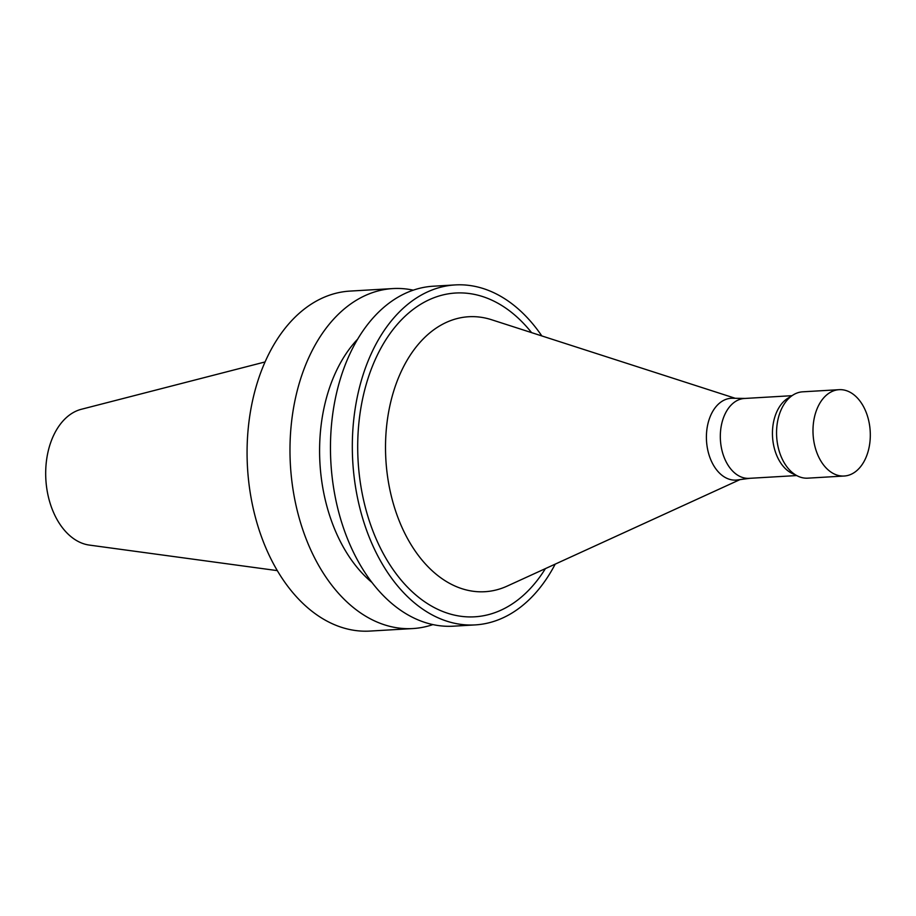 <?xml version="1.0" encoding="UTF-8"?>
<svg xmlns="http://www.w3.org/2000/svg" width="916" height="916" viewBox="0 0 916 916"><rect width="100%" height="100%" fill="white"/><g stroke="black" fill="none" stroke-linecap="round" stroke-linejoin="round"><path stroke-width="1.37" d="M413.276 290.166A170.284 112.611 86.6 0 0 392.872 288.574L349.969 291.093A170.284 112.611 86.6 0 0 267.186 357.332A170.284 112.611 86.6 0 0 262.354 539.158A170.284 112.611 86.6 0 0 369.892 631.078L412.807 628.559A170.284 112.611 86.6 0 0 432.879 624.597M392.872 288.574A170.284 112.611 86.6 0 0 310.089 354.813A170.284 112.611 86.6 0 0 305.268 536.65A170.284 112.611 86.6 0 0 412.807 628.559M357.652 339.16A143.251 94.737 86.6 0 0 336.504 370.602A143.251 94.737 86.6 0 0 371.919 582.439M541.825 335.932A170.284 112.611 86.6 0 0 455.218 284.922L433.36 286.204A170.284 112.611 86.6 0 0 350.576 352.442A170.284 112.611 86.6 0 0 345.744 534.28A170.284 112.611 86.6 0 0 453.283 626.189L475.141 624.907A170.284 112.611 86.6 0 0 555.199 564.13M455.218 284.922A170.284 112.611 86.6 0 0 372.434 351.16A170.284 112.611 86.6 0 0 367.602 532.998A170.284 112.611 86.6 0 0 475.141 624.907M531.578 332.634A162.178 107.252 86.6 0 0 376.854 356.106A162.178 107.252 86.6 0 0 398.666 577.057A162.178 107.252 86.6 0 0 545.409 568.607M735.239 398.288L491.606 319.741A137.732 91.085 86.6 0 0 401.78 370.316A137.732 91.085 86.6 0 0 404.242 532.207A137.732 91.085 86.6 0 0 507.212 586.08L740.002 479.606M745.132 398.437L732.479 398.254A40.98 27.102 86.6 0 0 711.24 414.227A40.98 27.102 86.6 0 0 710.415 458.847A40.98 27.102 86.6 0 0 737.265 479.973L749.815 478.312M791.951 395.689L744.49 398.471A40.006 26.45 86.6 0 0 725.048 414.032A40.006 26.45 86.6 0 0 723.903 456.752A40.006 26.45 86.6 0 0 749.173 478.347L796.634 475.564M839.125 389.678L802.691 391.819A43.247 28.602 86.6 0 0 793.096 394.979L787.726 398.345A40.006 26.45 86.6 0 0 777.157 410.986A40.006 26.45 86.6 0 0 792.134 473.423L797.847 476.137A43.247 28.602 86.6 0 0 807.752 478.163L844.174 476.022A43.247 28.602 86.6 0 0 870.2 431.184A43.247 28.602 86.6 0 0 839.125 389.678A43.247 28.602 86.6 0 0 818.091 406.498A43.247 28.602 86.6 0 0 816.866 452.676A43.247 28.602 86.6 0 0 844.174 476.022M793.096 394.979A43.247 28.602 86.6 0 0 781.657 408.639A43.247 28.602 86.6 0 0 797.847 476.137M265.067 361.946L81.341 409.28A68.585 45.353 86.6 0 0 53.781 435.043A68.585 45.353 86.6 0 0 50.449 504.292A68.585 45.353 86.6 0 0 89.299 545.077L277.296 570.622"/></g></svg>
